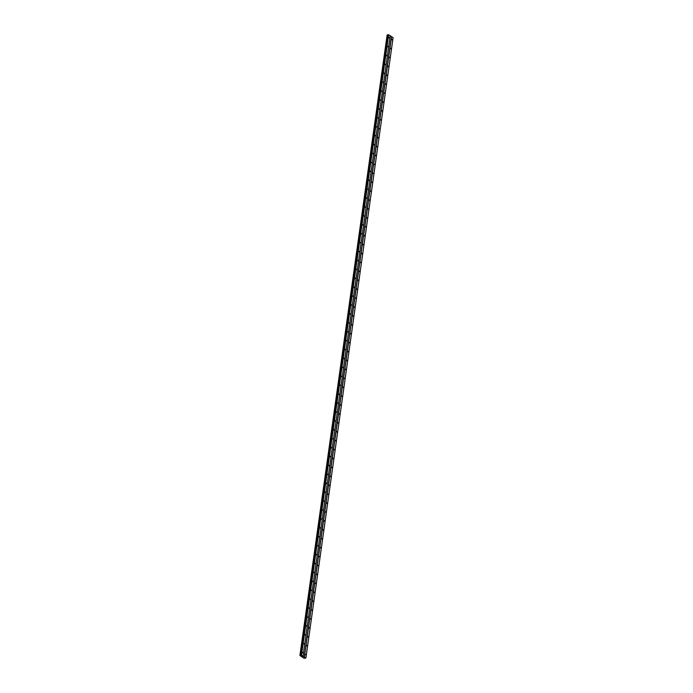 <?xml version="1.0" encoding="UTF-8"?>
<svg xmlns="http://www.w3.org/2000/svg" width="693" height="693" viewBox="0 0 693 693"><rect width="100%" height="100%" fill="white"/><g stroke="black" fill="none" stroke-linecap="round" stroke-linejoin="round"><path stroke-width="1.04" d="M389.449 38.106L389.076 37.491L389.449 38.106M388.201 47.02L387.829 46.396L388.201 47.02M386.945 55.934L386.573 55.31L386.945 55.934M385.698 64.847L385.317 64.224L385.698 64.847M384.442 73.761L384.069 73.137L384.442 73.761M383.186 82.675L382.813 82.051L383.186 82.675M381.938 91.589L381.566 90.965L381.938 91.589M380.682 100.502L380.31 99.879L380.682 100.502M379.435 109.416L379.054 108.792L379.435 109.416M378.179 118.33L377.806 117.706L378.179 118.33M376.923 127.235L376.55 126.611L376.923 127.235M375.675 136.149L375.303 135.525L375.675 136.149M374.419 145.062L374.047 144.439L374.419 145.062M373.172 153.976L372.791 153.352L373.172 153.976M371.916 162.89L371.543 162.266L371.916 162.89M370.66 171.803L370.287 171.18L370.66 171.803M369.412 180.717L369.04 180.093L369.412 180.717M368.156 189.631L367.784 189.007L368.156 189.631M366.909 198.544L366.528 197.921L366.909 198.544M365.653 207.45L365.28 206.826L365.653 207.45M364.397 216.363L364.024 215.74L364.397 216.363M363.149 225.277L362.777 224.653L363.149 225.277M361.893 234.191L361.521 233.567L361.893 234.191M360.646 243.104L360.265 242.481L360.646 243.104M359.39 252.018L359.017 251.394L359.39 252.018M358.134 260.932L357.761 260.308L358.134 260.932M356.886 269.846L356.514 269.222L356.886 269.846M355.63 278.759L355.258 278.136L355.63 278.759M354.383 287.673L354.002 287.049L354.383 287.673M353.127 296.578L352.754 295.954L353.127 296.578M351.871 305.492L351.498 304.868L351.871 305.492M350.623 314.405L350.251 313.782L350.623 314.405M349.367 323.319L348.995 322.695L349.367 323.319M348.12 332.233L347.739 331.609L348.12 332.233M346.864 341.147L346.491 340.523L346.864 341.147M345.608 350.06L345.235 349.437L345.608 350.06M344.36 358.974L343.988 358.35L344.36 358.974M343.104 367.888L342.732 367.264L343.104 367.888M341.857 376.793L341.476 376.169L341.857 376.793M340.601 385.706L340.228 385.083L340.601 385.706M339.345 394.62L338.972 393.996L339.345 394.62M338.097 403.534L337.725 402.91L338.097 403.534M336.841 412.448L336.469 411.824L336.841 412.448M335.594 421.361L335.213 420.738L335.594 421.361M334.338 430.275L333.965 429.651L334.338 430.275M333.082 439.189L332.709 438.565L333.082 439.189M331.834 448.102L331.462 447.479L331.834 448.102M330.578 457.016L330.206 456.392L330.578 457.016M329.331 465.921L328.95 465.298L329.331 465.921M328.075 474.835L327.702 474.211L328.075 474.835M326.819 483.749L326.446 483.125L326.819 483.749M325.571 492.662L325.199 492.039L325.571 492.662M324.315 501.576L323.943 500.952L324.315 501.576M323.068 510.49L322.687 509.866L323.068 510.49M321.812 519.404L321.439 518.78L321.812 519.404M320.556 528.317L320.183 527.694L320.556 528.317M319.308 537.231L318.936 536.607L319.308 537.231M318.052 546.136L317.68 545.512L318.052 546.136M316.805 555.05L316.424 554.426L316.805 555.05M315.549 563.963L315.176 563.34L315.549 563.963M314.293 572.877L313.92 572.253L314.293 572.877M313.045 581.791L312.673 581.167L313.045 581.791M311.789 590.705L311.417 590.081L311.789 590.705M310.542 599.618L310.161 598.995L310.542 599.618M309.286 608.532L308.913 607.908L309.286 608.532M308.03 617.446L307.657 616.822L308.03 617.446M306.782 626.351L306.41 625.727L306.782 626.351M305.526 635.264L305.154 634.641L305.526 635.264M304.279 644.178L303.898 643.554L304.279 644.178M303.023 653.092L302.65 652.468L303.023 653.092M392.134 39.925L391.753 39.302L392.134 39.925M390.878 48.839L390.505 48.215L390.878 48.839M389.622 57.753L389.249 57.129L389.622 57.753M388.375 66.667L388.002 66.043L388.375 66.667M387.118 75.58L386.746 74.957L387.118 75.58M385.871 84.494L385.49 83.87L385.871 84.494M384.615 93.399L384.243 92.775L384.615 93.399M383.359 102.313L382.986 101.689L383.359 102.313M382.112 111.227L381.739 110.603L382.112 111.227M380.855 120.14L380.483 119.517L380.855 120.14M379.608 129.054L379.227 128.43L379.608 129.054M378.352 137.968L377.98 137.344L378.352 137.968M377.096 146.881L376.723 146.258L377.096 146.881M375.849 155.795L375.476 155.171L375.849 155.795M374.592 164.709L374.22 164.085L374.592 164.709M373.345 173.614L372.964 172.99L373.345 173.614M372.089 182.528L371.717 181.904L372.089 182.528M370.833 191.441L370.46 190.818L370.833 191.441M369.586 200.355L369.213 199.731L369.586 200.355M368.329 209.269L367.957 208.645L368.329 209.269M367.082 218.182L366.701 217.559L367.082 218.182M365.826 227.096L365.454 226.472L365.826 227.096M364.57 236.01L364.197 235.386L364.57 236.01M363.323 244.924L362.95 244.3L363.323 244.924M362.067 253.837L361.694 253.214L362.067 253.837M360.819 262.742L360.438 262.119L360.819 262.742M359.563 271.656L359.191 271.032L359.563 271.656M358.307 280.57L357.934 279.946L358.307 280.57M357.06 289.483L356.687 288.86L357.06 289.483M355.804 298.397L355.431 297.773L355.804 298.397M354.556 307.311L354.175 306.687L354.556 307.311M353.3 316.225L352.928 315.601L353.3 316.225M352.044 325.138L351.672 324.515L352.044 325.138M350.797 334.052L350.424 333.428L350.797 334.052M349.541 342.957L349.168 342.333L349.541 342.957M348.293 351.871L347.912 351.247L348.293 351.871M347.037 360.784L346.665 360.161L347.037 360.784M345.781 369.698L345.409 369.074L345.781 369.698M344.534 378.612L344.161 377.988L344.534 378.612M343.278 387.526L342.905 386.902L343.278 387.526M342.021 396.439L341.649 395.816L342.021 396.439M340.774 405.353L340.402 404.729L340.774 405.353M339.518 414.267L339.146 413.643L339.518 414.267M338.271 423.18L337.898 422.557L338.271 423.18M337.015 432.085L336.642 431.462L337.015 432.085M335.759 440.999L335.386 440.376L335.759 440.999M334.511 449.913L334.139 449.289L334.511 449.913M333.255 458.827L332.883 458.203L333.255 458.827M332.008 467.74L331.635 467.117L332.008 467.74M330.752 476.654L330.379 476.03L330.752 476.654M329.496 485.568L329.123 484.944L329.496 485.568M328.248 494.481L327.876 493.858L328.248 494.481M326.992 503.395L326.62 502.771L326.992 503.395M325.745 512.3L325.372 511.677L325.745 512.3M324.489 521.214L324.116 520.59L324.489 521.214M323.233 530.128L322.86 529.504L323.233 530.128M321.985 539.041L321.613 538.418L321.985 539.041M320.729 547.955L320.357 547.331L320.729 547.955M319.482 556.869L319.101 556.245L319.482 556.869M318.226 565.783L317.853 565.159L318.226 565.783M316.97 574.696L316.597 574.073L316.97 574.696M315.722 583.61L315.35 582.986L315.722 583.61M314.466 592.515L314.094 591.891L314.466 592.515M313.219 601.429L312.838 600.805L313.219 601.429M311.963 610.342L311.59 609.719L311.963 610.342M310.707 619.256L310.334 618.632L310.707 619.256M309.459 628.17L309.087 627.546L309.459 628.17M308.203 637.084L307.831 636.46L308.203 637.084M306.956 645.997L306.575 645.374L306.956 645.997M305.7 654.911L305.327 654.287L305.7 654.911M304.244 656.921L301.074 655.05L388.253 34.719L387.153 34.979L299.913 655.474L304.071 658.289L305.899 657.978L304.244 656.921L391.424 36.59L390.211 35.767M387.179 34.971L300 655.301L301.074 655.05M305.899 657.978L393.087 37.647L391.424 36.59M387.11 35.109L299.913 655.474M303.04 656.037L390.22 35.707L388.253 34.719M301.524 655.006L388.704 34.676M301.377 654.98L388.565 34.65M300.459 655.318L387.647 34.988M300.407 655.309L387.595 34.979M304.383 656.947L391.562 36.616M301.031 655.076L388.219 34.745M300.97 655.292L388.149 34.962M300.892 655.344L388.071 35.014M300.849 655.353L388.028 35.022M300.701 655.361L387.881 35.031M300.182 655.275L387.361 34.945M300.112 655.275L387.292 34.945M299.974 655.309L387.153 34.979"/></g></svg>
